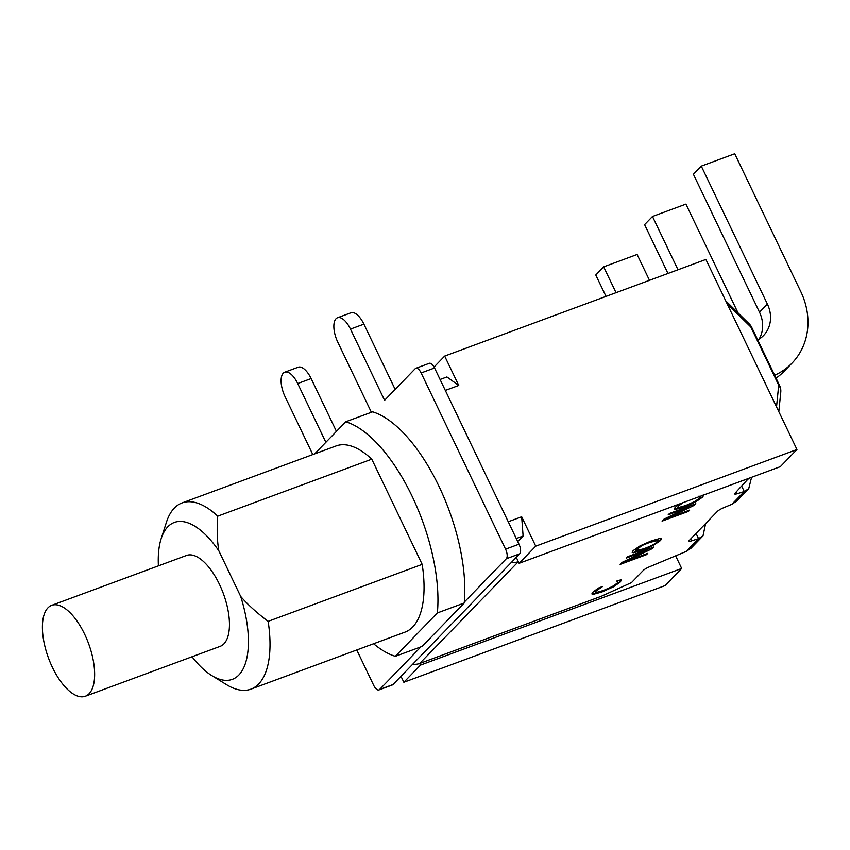 <?xml version="1.0" encoding="UTF-8"?>
<svg xmlns="http://www.w3.org/2000/svg" width="850" height="850" viewBox="0 0 850 850"><rect width="100%" height="100%" fill="white"/><g stroke="black" fill="none" stroke-linecap="round" stroke-linejoin="round"><path stroke-width="1.27" d="M314.638 453.9L345.769 421.77L372.629 411.836A125.056 55.016 69.7 0 1 464.312 602.097A125.056 55.016 69.7 0 1 464.228 603.011L422.184 646.393L395.324 656.327A125.056 55.016 69.7 0 1 373.607 643.758M371.386 412.293L337.801 342.189A19.072 8.394 69.7 0 1 337.524 317.762A19.072 8.394 69.7 0 1 350.476 329.109L384.593 400.318L415.225 368.709A7.82 3.443 69.7 0 1 415.831 368.305A7.82 3.443 69.7 0 1 421.143 372.959L505.569 549.174A7.82 3.443 69.7 0 1 506.292 558.779L464.312 602.097M312.811 454.569L285.047 396.621A19.072 8.394 69.7 0 1 284.761 372.204A19.072 8.394 69.7 0 1 297.712 383.552L325.869 442.308M420.931 646.861L379.589 689.52A7.82 3.443 69.7 0 1 378.983 689.924A7.82 3.443 69.7 0 1 373.671 685.27L356.766 649.984M336.441 431.396L311.142 378.579A19.072 8.394 -110.3 0 0 298.191 367.232L284.761 372.204M395.165 389.406L363.906 324.147A19.072 8.394 -110.3 0 0 350.954 312.8L337.524 317.762M378.983 689.924L392.413 684.951A7.82 3.443 -110.3 0 0 393.019 684.548L519.722 553.807A7.82 3.443 -110.3 0 0 518.999 544.202L434.573 367.986A7.82 3.443 -110.3 0 0 429.261 363.332L415.831 368.305M84.628 634.185A48.461 21.324 69.7 0 1 85.34 696.235A48.461 21.324 69.7 0 1 48.535 658.187A48.461 21.324 69.7 0 1 51.712 605.338A48.461 21.324 69.7 0 1 84.628 634.185M85.34 696.235L220.161 646.361A48.461 21.324 -110.3 0 0 219.438 584.301A48.461 21.324 -110.3 0 0 186.532 555.464L51.712 605.338M464.228 603.011L437.368 612.946L395.324 656.327M345.769 421.77A125.056 55.016 69.7 0 1 437.368 612.946M158.408 565.866A83.629 36.794 69.7 0 1 161.139 538.783A83.629 36.794 69.7 0 1 218.843 550.811C217.133 540.77 216.771 529.221 217.738 516.173A99.259 43.669 -110.3 0 0 182.07 502.945L336.111 445.953A99.259 43.669 69.7 0 1 371.779 459.181L422.184 564.379A99.259 43.669 69.7 0 1 404.993 632.145L250.952 689.138A99.259 43.669 -110.3 0 0 268.143 621.361C256.838 612.85 247.701 604.552 240.709 596.466A83.629 36.794 69.7 0 1 211.735 675.548A83.629 36.794 69.7 0 1 192.036 656.763M422.184 564.379L268.143 621.361M182.07 502.945A99.259 43.669 -110.3 0 0 166.419 522.304L161.139 538.783M211.735 675.548L226.472 684.622A99.259 43.669 -110.3 0 0 250.952 689.138M217.738 516.173L371.779 459.181M240.709 596.466L218.843 550.811M748.68 478.38L735.048 493.191A6.247 1.158 154.4 0 0 734.666 493.946A6.247 1.158 154.4 0 0 737.247 493.723L744.26 491.523L748.722 488.697L736.769 501.043L731.871 504.305L723.658 507.737A6.247 1.158 154.4 0 0 717.389 511.402L689.35 540.345A6.247 1.158 154.4 0 0 688.978 541.089A6.247 1.158 154.4 0 0 691.549 540.876L698.562 538.677L703.024 535.84L705.638 523.526M741.742 486.274L744.26 491.523L731.871 504.305M743.718 480.218L748.914 478.869M511.456 562.339A15.661 13.759 44.1 0 0 518.351 561.68L516.279 557.366M669.524 513.474L695.852 503.731L694.301 505.325L667.006 518.468L689.711 510.064L688.426 511.392L662.086 521.135L664.052 519.116L689.084 507.089L668.227 514.803L669.524 513.474M689.084 507.089L668.727 514.293M688.426 511.392L662.586 520.625M689.084 510.297L688.287 511.116M667.006 518.468L694.301 505.325M695.226 503.954L694.174 505.049M641.187 546.146L635.524 550.683L643.694 548.834C650.803 546.136 655.424 543.734 657.539 541.62L658.134 540.515L649.995 542.332L641.059 545.87L636.023 549.259L635.503 550.524M658.028 540.388L649.867 542.056L641.059 545.87M633.346 552.787L632.177 552.415L633.122 550.662L640.039 545.891L651.44 540.844L660.322 538.379L661.513 538.741L660.567 540.504L653.629 545.296L642.26 550.322L633.346 552.787L632.134 552.266M661.417 538.624L660.429 540.228L653.491 545.009L642.122 550.046L633.207 552.511M621.201 580.55L620.117 582.176L613.328 586.904L601.864 592.014L593.13 594.384L591.94 593.991L592.875 592.248L598.304 588.115L602.523 586.553L595.861 591.143L596.264 592.514L603.298 590.527L612.223 586.596L617.111 583.281L617.822 581.687L616.909 581.23L621.095 579.679L619.99 581.899L613.19 586.628L601.726 591.738L591.898 593.842M620.957 579.403L621.074 580.274M617.759 581.559L616.675 581.06M601.067 587.095L595.722 590.867L596.137 592.237M596.264 592.514L595.276 592.078M627.576 556.75L653.905 547.007L652.354 548.611L625.058 561.754L647.764 553.35L646.478 554.678L620.139 564.421L622.104 562.392L647.137 550.364L626.291 558.078L627.576 556.75M647.137 550.364L626.779 557.568M646.478 554.678L620.638 563.911M647.137 553.584L646.34 554.402M625.058 561.754L652.354 548.611M653.278 547.241L652.226 548.335M703.449 494.7L702.344 496.921L695.555 501.649L684.091 506.749L674.263 508.863M703.566 495.571L702.482 497.197L695.683 501.925L684.218 507.025L675.484 509.405L674.305 509.012L675.24 507.259L679.246 504.071M703.322 494.424L703.428 495.295M683.134 502.637L678.215 506.164L678.629 507.535L685.663 505.548L694.577 501.606L699.465 498.302L700.177 496.708L699.04 496.071M700.113 496.581L699.168 496.347M681.668 503.179L678.088 505.888L678.491 507.259M678.629 507.535L677.641 507.099M703.024 535.861L691.071 548.197L686.173 551.459L649.559 566.769A6.247 1.158 154.4 0 0 643.291 570.435L631.486 582.622L601.375 596.264L419.709 663.468A15.661 13.759 -135.9 0 1 412.792 664.148M434.074 367.041L444.678 356.097L458.756 385.464L446.919 376.964L440.087 379.493M508.566 522.431L445.113 389.991M508.513 521.666L521.677 516.789L523.122 536.01L516.279 538.539M523.122 536.01L517.735 541.567M458.756 385.464L445.591 390.331M521.677 516.789L535.744 546.168L519.127 563.306L518.351 561.68L419.709 663.468A15.661 13.759 -135.9 0 1 419.688 663.478L420.474 665.114L403.856 682.263L400.998 676.313M696.044 533.428L698.562 538.677L686.173 551.459M748.722 488.697L751.581 477.307M675.633 555.857L681.679 568.469L420.474 665.114M616.048 292.687L603.67 266.868L637.117 254.49L649.485 280.319M606.029 296.395L595.776 275.007L603.67 266.868M678.003 269.769L652.481 216.495L685.929 204.127L738.055 312.928M667.983 273.477L644.597 224.644L652.481 216.495M776.05 378.154A70.964 62.358 44.1 0 0 784.104 371.312L791.998 363.163A70.964 62.358 -135.9 0 1 774.658 375.254M757.754 339.968A31.259 27.476 44.1 0 0 763.513 335.58A31.259 27.476 44.1 0 0 767.391 304.077L701.293 166.133L734.74 153.765L800.806 291.656A70.964 62.358 -135.9 0 1 791.998 363.163M767.391 304.077L759.496 312.226A31.259 27.476 -135.9 0 1 759.082 339.182M759.496 312.226L693.409 174.282L701.293 166.133M749.222 323.882A12.506 8.181 134.5 0 1 750.847 327.027A12.506 2.316 -25.6 0 1 751.74 327.409A12.506 12.506 0 0 0 749.222 323.882L725.698 300.804M727.101 303.716L750.847 327.027L778.706 385.167A12.506 10.859 5.7 0 1 780.768 392.201A12.506 12.506 0 0 0 779.599 385.549A12.506 2.316 154.4 0 0 778.706 385.167L776.539 406.895M681.679 568.469L665.061 585.618L403.856 682.263M535.744 546.168L796.96 449.522L705.893 259.452L444.678 356.097M796.96 449.522L780.343 466.671L519.127 563.306M421.143 372.959L434.573 367.986M393.019 684.548L379.589 689.52M506.292 558.779L519.722 553.807M518.999 544.202L505.569 549.174M350.476 329.109L363.906 324.147M297.712 383.552L311.142 378.579M736.344 491.842L737.247 493.723M690.646 538.996L691.549 540.876M779.599 385.549L751.74 327.409M778.823 411.666L780.768 392.201"/></g></svg>
